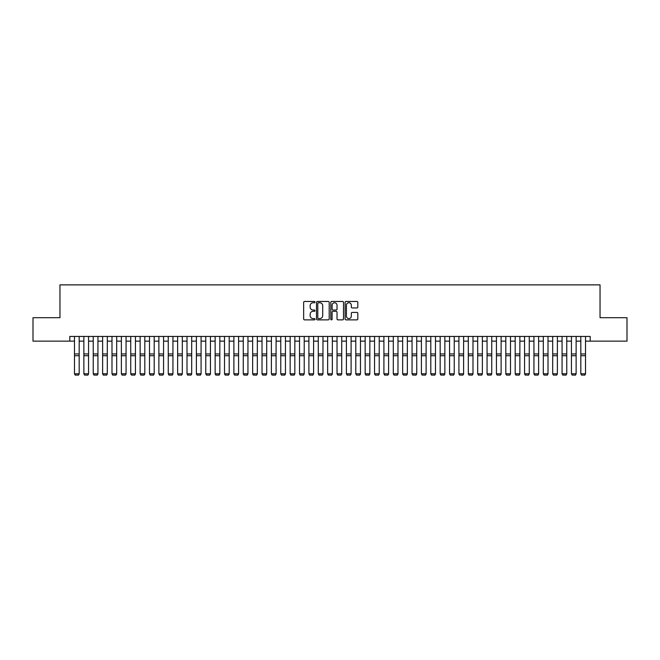 <?xml version="1.0" encoding="UTF-8"?>
<svg xmlns="http://www.w3.org/2000/svg" width="660" height="660" viewBox="0 0 660 660"><rect width="100%" height="100%" fill="white"/><g stroke="black" fill="none" stroke-linecap="round" stroke-linejoin="round"><path stroke-width="0.99" d="M315.001 302.107A0.643 0.643 0 0 0 314.35 301.463L304.573 301.463A0.924 0.924 0 0 0 303.658 302.379L303.658 318.945A0.924 0.924 0 0 0 304.573 319.869L314.35 319.869A0.643 0.643 0 0 0 315.001 319.225A0.643 0.643 0 0 0 314.35 318.582L313.087 318.582A2.945 2.945 0 0 1 310.142 315.637L310.142 314.251A2.945 2.945 0 0 1 313.087 311.305L314.35 311.305A0.643 0.643 0 0 0 315.001 310.662A0.643 0.643 0 0 0 314.35 310.018L313.087 310.018A2.945 2.945 0 0 1 310.142 307.073L310.142 305.695A2.945 2.945 0 0 1 313.087 302.75L314.35 302.75A0.643 0.643 0 0 0 315.001 302.107M356.895 307.948A0.924 0.924 0 0 0 357.819 307.024L357.819 302.379A0.924 0.924 0 0 0 356.895 301.463L346.038 301.463A0.924 0.924 0 0 0 345.114 302.379L345.114 318.945A0.924 0.924 0 0 0 346.038 319.869L356.895 319.869A0.924 0.924 0 0 0 357.819 318.945L357.819 313.335A0.924 0.924 0 0 0 356.895 312.411L352.25 312.411A0.924 0.924 0 0 0 351.326 313.335L351.326 316.115A2.458 2.458 0 0 1 348.868 318.582A2.458 2.458 0 0 1 346.409 316.115L346.409 305.209A2.458 2.458 0 0 1 348.868 302.75A2.458 2.458 0 0 1 351.326 305.209L351.326 307.024A0.924 0.924 0 0 0 352.25 307.948L356.895 307.948M69.803 341.137L33 341.137L33 317.699L59.961 317.699L59.961 284.881L600.039 284.881L600.039 317.699L627 317.699L627 341.137L590.197 341.137L590.197 336.451L69.803 336.451L69.803 341.137L74.489 341.137M329.191 302.379A0.924 0.924 0 0 0 328.276 301.463L317.411 301.463A0.924 0.924 0 0 0 316.495 302.379L316.495 318.945A0.924 0.924 0 0 0 317.411 319.869L328.276 319.869A0.924 0.924 0 0 0 329.191 318.945L329.191 302.379M331.724 301.463L342.589 301.463A0.924 0.924 0 0 1 343.505 302.379L343.505 318.945A0.924 0.924 0 0 1 342.589 319.869L337.936 319.869A0.924 0.924 0 0 1 337.021 318.945L337.021 312.229A0.924 0.924 0 0 0 336.097 311.305L333.011 311.305A0.924 0.924 0 0 0 332.096 312.229L332.096 319.225A0.643 0.643 0 0 1 331.452 319.869A0.643 0.643 0 0 1 330.808 319.225L330.808 302.379A0.924 0.924 0 0 1 331.724 301.463M79.175 341.137L83.869 341.137M88.555 341.137L93.241 341.137M97.936 341.137L102.622 341.137M107.308 341.137L111.994 341.137M116.688 341.137L121.374 341.137M126.06 341.137L130.746 341.137M135.44 341.137L140.126 341.137M144.812 341.137L149.506 341.137M154.192 341.137L158.879 341.137M163.564 341.137L168.259 341.137M172.945 341.137L177.631 341.137M182.317 341.137L187.011 341.137M191.697 341.137L196.383 341.137M201.077 341.137L205.763 341.137M210.449 341.137L215.135 341.137M219.829 341.137L224.515 341.137M229.201 341.137L233.887 341.137M238.582 341.137L243.268 341.137M247.954 341.137L252.648 341.137M257.334 341.137L262.02 341.137M266.706 341.137L271.4 341.137M276.086 341.137L280.772 341.137M285.458 341.137L290.152 341.137M294.838 341.137L299.524 341.137M304.219 341.137L308.905 341.137M313.591 341.137L318.277 341.137M322.971 341.137L327.657 341.137M332.343 341.137L337.029 341.137M341.723 341.137L346.409 341.137M351.095 341.137L355.781 341.137M360.475 341.137L365.161 341.137M369.847 341.137L374.542 341.137M379.228 341.137L383.914 341.137M388.6 341.137L393.294 341.137M397.98 341.137L402.666 341.137M407.352 341.137L412.046 341.137M416.732 341.137L421.418 341.137M426.112 341.137L430.798 341.137M435.484 341.137L440.17 341.137M444.865 341.137L449.551 341.137M454.237 341.137L458.923 341.137M463.617 341.137L468.303 341.137M472.989 341.137L477.683 341.137M482.369 341.137L487.055 341.137M491.741 341.137L496.435 341.137M501.121 341.137L505.808 341.137M510.493 341.137L515.188 341.137M519.874 341.137L524.56 341.137M529.254 341.137L533.94 341.137M538.626 341.137L543.312 341.137M548.006 341.137L552.692 341.137M557.378 341.137L562.064 341.137M566.759 341.137L571.444 341.137M576.13 341.137L580.825 341.137M585.511 341.137L590.197 341.137M318.425 302.75A0.643 0.643 0 0 0 317.782 303.394L317.782 317.93A0.643 0.643 0 0 0 318.425 318.582L319.762 318.582A2.945 2.945 0 0 0 322.707 315.637L322.707 305.695A2.945 2.945 0 0 0 319.762 302.75L318.425 302.75M337.021 305.258A2.458 2.458 0 0 0 334.554 302.791A2.458 2.458 0 0 0 332.096 305.258L332.096 309.094A0.924 0.924 0 0 0 333.011 310.018L336.097 310.018A0.924 0.924 0 0 0 337.021 309.094L337.021 305.258M79.175 336.451L79.175 373.956L78.474 375.119L75.191 375.053L78.474 375.119M75.191 375.119L74.489 373.791L79.175 373.791L78.474 375.053M74.489 336.451L74.489 373.791L75.191 375.053M88.555 336.451L88.555 373.956L87.854 375.119L84.571 375.053L87.854 375.119M84.571 375.119L83.869 373.791L88.555 373.791L87.854 375.053M83.869 336.451L83.869 373.791L84.571 375.053M97.936 336.451L97.936 373.956L97.226 375.119L93.951 375.053L97.226 375.119M93.951 375.119L93.241 373.791L97.936 373.791L97.226 375.053M93.241 336.451L93.241 373.791L93.951 375.053M107.308 336.451L107.308 373.956L106.606 375.119L103.323 375.053L106.606 375.119M103.323 375.119L102.622 373.791L107.308 373.791L106.606 375.053M102.622 336.451L102.622 373.791L103.323 375.053M116.688 336.451L116.688 373.956L115.979 375.119L112.703 375.053L115.979 375.119M112.703 375.119L111.994 373.791L116.688 373.791L115.979 375.053M111.994 336.451L111.994 373.791L112.703 375.053M126.06 336.451L126.06 373.956L125.359 375.119L122.075 375.053L125.359 375.119M122.075 375.119L121.374 373.791L126.06 373.791L125.359 375.053M121.374 336.451L121.374 373.791L122.075 375.053M135.44 336.451L135.44 373.956L134.731 375.119L131.456 375.053L134.731 375.119M131.456 375.119L130.746 373.791L135.44 373.791L134.731 375.053M130.746 336.451L130.746 373.791L131.456 375.053M144.812 336.451L144.812 373.956L144.111 375.119L140.827 375.053L144.111 375.119M140.827 375.119L140.126 373.791L144.812 373.791L144.111 375.053M140.126 336.451L140.126 373.791L140.827 375.053M154.192 336.451L154.192 373.956L153.491 375.119L150.208 375.053L153.491 375.119M150.208 375.119L149.506 373.791L154.192 373.791L153.491 375.053M149.506 336.451L149.506 373.791L150.208 375.053M163.564 336.451L163.564 373.956L162.863 375.119L159.58 375.053L162.863 375.119M159.58 375.119L158.879 373.791L163.564 373.791L162.863 375.053M158.879 336.451L158.879 373.791L159.58 375.053M172.945 336.451L172.945 373.956L172.243 375.119L168.96 375.053L172.243 375.119M168.96 375.119L168.259 373.791L172.945 373.791L172.243 375.053M168.259 336.451L168.259 373.791L168.96 375.053M182.317 336.451L182.317 373.956L181.615 375.119L178.332 375.053L181.615 375.119M178.332 375.119L177.631 373.791L182.317 373.791L181.615 375.053M177.631 336.451L177.631 373.791L178.332 375.053M191.697 336.451L191.697 373.956L190.996 375.119L187.712 375.053L190.996 375.119M187.712 375.119L187.011 373.791L191.697 373.791L190.996 375.053M187.011 336.451L187.011 373.791L187.712 375.053M201.077 336.451L201.077 373.956L200.368 375.119L197.093 375.053L200.368 375.119M197.093 375.119L196.383 373.791L201.077 373.791L200.368 375.053M196.383 336.451L196.383 373.791L197.093 375.053M210.449 336.451L210.449 373.956L209.748 375.119L206.464 375.053L209.748 375.119M206.464 375.119L205.763 373.791L210.449 373.791L209.748 375.053M205.763 336.451L205.763 373.791L206.464 375.053M219.829 336.451L219.829 373.956L219.12 375.119L215.845 375.053L219.12 375.119M215.845 375.119L215.135 373.791L219.829 373.791L219.12 375.053M215.135 336.451L215.135 373.791L215.845 375.053M229.201 336.451L229.201 373.956L228.5 375.119L225.217 375.053L228.5 375.119M225.217 375.119L224.515 373.791L229.201 373.791L228.5 375.053M224.515 336.451L224.515 373.791L225.217 375.053M238.582 336.451L238.582 373.956L237.872 375.119L234.597 375.053L237.872 375.119M234.597 375.119L233.887 373.791L238.582 373.791L237.872 375.053M233.887 336.451L233.887 373.791L234.597 375.053M247.954 336.451L247.954 373.956L247.252 375.119L243.969 375.053L247.252 375.119M243.969 375.119L243.268 373.791L247.954 373.791L247.252 375.053M243.268 336.451L243.268 373.791L243.969 375.053M257.334 336.451L257.334 373.956L256.633 375.119L253.349 375.053L256.633 375.119M253.349 375.119L252.648 373.791L257.334 373.791L256.633 375.053M252.648 336.451L252.648 373.791L253.349 375.053M266.706 336.451L266.706 373.956L266.005 375.119L262.721 375.053L266.005 375.119M262.721 375.119L262.02 373.791L266.706 373.791L266.005 375.053M262.02 336.451L262.02 373.791L262.721 375.053M276.086 336.451L276.086 373.956L275.385 375.119L272.101 375.053L275.385 375.119M272.101 375.119L271.4 373.791L276.086 373.791L275.385 375.053M271.4 336.451L271.4 373.791L272.101 375.053M285.458 336.451L285.458 373.956L284.757 375.119L281.474 375.053L284.757 375.119M281.474 375.119L280.772 373.791L285.458 373.791L284.757 375.053M280.772 336.451L280.772 373.791L281.474 375.053M294.838 336.451L294.838 373.956L294.137 375.119L290.854 375.053L294.137 375.119M290.854 375.119L290.152 373.791L294.838 373.791L294.137 375.053M290.152 336.451L290.152 373.791L290.854 375.053M304.219 336.451L304.219 373.956L303.509 375.119L300.226 375.053L303.509 375.119M300.226 375.119L299.524 373.791L304.219 373.791L303.509 375.053M299.524 336.451L299.524 373.791L300.226 375.053M313.591 336.451L313.591 373.956L312.889 375.119L309.606 375.053L312.889 375.119M309.606 375.119L308.905 373.791L313.591 373.791L312.889 375.053M308.905 336.451L308.905 373.791L309.606 375.053M322.971 336.451L322.971 373.956L322.262 375.119L318.986 375.053L322.262 375.119M318.986 375.119L318.277 373.791L322.971 373.791L322.262 375.053M318.277 336.451L318.277 373.791L318.986 375.053M332.343 336.451L332.343 373.956L331.642 375.119L328.358 375.053L331.642 375.119M328.358 375.119L327.657 373.791L332.343 373.791L331.642 375.053M327.657 336.451L327.657 373.791L328.358 375.053M341.723 336.451L341.723 373.956L341.014 375.119L337.738 375.053L341.014 375.119M337.738 375.119L337.029 373.791L341.723 373.791L341.014 375.053M337.029 336.451L337.029 373.791L337.738 375.053M351.095 336.451L351.095 373.956L350.394 375.119L347.111 375.053L350.394 375.119M347.111 375.119L346.409 373.791L351.095 373.791L350.394 375.053M346.409 336.451L346.409 373.791L347.111 375.053M360.475 336.451L360.475 373.956L359.774 375.119L356.491 375.053L359.774 375.119M356.491 375.119L355.781 373.791L360.475 373.791L359.774 375.053M355.781 336.451L355.781 373.791L356.491 375.053M369.847 336.451L369.847 373.956L369.146 375.119L365.863 375.053L369.146 375.119M365.863 375.119L365.161 373.791L369.847 373.791L369.146 375.053M365.161 336.451L365.161 373.791L365.863 375.053M379.228 336.451L379.228 373.956L378.526 375.119L375.243 375.053L378.526 375.119M375.243 375.119L374.542 373.791L379.228 373.791L378.526 375.053M374.542 336.451L374.542 373.791L375.243 375.053M388.6 336.451L388.6 373.956L387.899 375.119L384.615 375.053L387.899 375.119M384.615 375.119L383.914 373.791L388.6 373.791L387.899 375.053M383.914 336.451L383.914 373.791L384.615 375.053M397.98 336.451L397.98 373.956L397.279 375.119L393.995 375.053L397.279 375.119M393.995 375.119L393.294 373.791L397.98 373.791L397.279 375.053M393.294 336.451L393.294 373.791L393.995 375.053M407.352 336.451L407.352 373.956L406.651 375.119L403.367 375.053L406.651 375.119M403.367 375.119L402.666 373.791L407.352 373.791L406.651 375.053M402.666 336.451L402.666 373.791L403.367 375.053M416.732 336.451L416.732 373.956L416.031 375.119L412.748 375.053L416.031 375.119M412.748 375.119L412.046 373.791L416.732 373.791L416.031 375.053M412.046 336.451L412.046 373.791L412.748 375.053M426.112 336.451L426.112 373.956L425.403 375.119L422.128 375.053L425.403 375.119M422.128 375.119L421.418 373.791L426.112 373.791L425.403 375.053M421.418 336.451L421.418 373.791L422.128 375.053M435.484 336.451L435.484 373.956L434.783 375.119L431.5 375.053L434.783 375.119M431.5 375.119L430.798 373.791L435.484 373.791L434.783 375.053M430.798 336.451L430.798 373.791L431.5 375.053M444.865 336.451L444.865 373.956L444.155 375.119L440.88 375.053L444.155 375.119M440.88 375.119L440.17 373.791L444.865 373.791L444.155 375.053M440.17 336.451L440.17 373.791L440.88 375.053M454.237 336.451L454.237 373.956L453.535 375.119L450.252 375.053L453.535 375.119M450.252 375.119L449.551 373.791L454.237 373.791L453.535 375.053M449.551 336.451L449.551 373.791L450.252 375.053M463.617 336.451L463.617 373.956L462.907 375.119L459.632 375.053L462.907 375.119M459.632 375.119L458.923 373.791L463.617 373.791L462.907 375.053M458.923 336.451L458.923 373.791L459.632 375.053M472.989 336.451L472.989 373.956L472.288 375.119L469.004 375.053L472.288 375.119M469.004 375.119L468.303 373.791L472.989 373.791L472.288 375.053M468.303 336.451L468.303 373.791L469.004 375.053M482.369 336.451L482.369 373.956L481.668 375.119L478.385 375.053L481.668 375.119M478.385 375.119L477.683 373.791L482.369 373.791L481.668 375.053M477.683 336.451L477.683 373.791L478.385 375.053M491.741 336.451L491.741 373.956L491.04 375.119L487.757 375.053L491.04 375.119M487.757 375.119L487.055 373.791L491.741 373.791L491.04 375.053M487.055 336.451L487.055 373.791L487.757 375.053M501.121 336.451L501.121 373.956L500.42 375.119L497.137 375.053L500.42 375.119M497.137 375.119L496.435 373.791L501.121 373.791L500.42 375.053M496.435 336.451L496.435 373.791L497.137 375.053M510.493 336.451L510.493 373.956L509.792 375.119L506.509 375.053L509.792 375.119M506.509 375.119L505.808 373.791L510.493 373.791L509.792 375.053M505.808 336.451L505.808 373.791L506.509 375.053M519.874 336.451L519.874 373.956L519.172 375.119L515.889 375.053L519.172 375.119M515.889 375.119L515.188 373.791L519.874 373.791L519.172 375.053M515.188 336.451L515.188 373.791L515.889 375.053M529.254 336.451L529.254 373.956L528.544 375.119L525.269 375.053L528.544 375.119M525.269 375.119L524.56 373.791L529.254 373.791L528.544 375.053M524.56 336.451L524.56 373.791L525.269 375.053M538.626 336.451L538.626 373.956L537.925 375.119L534.641 375.053L537.925 375.119M534.641 375.119L533.94 373.791L538.626 373.791L537.925 375.053M533.94 336.451L533.94 373.791L534.641 375.053M548.006 336.451L548.006 373.956L547.297 375.119L544.021 375.053L547.297 375.119M544.021 375.119L543.312 373.791L548.006 373.791L547.297 375.053M543.312 336.451L543.312 373.791L544.021 375.053M557.378 336.451L557.378 373.956L556.677 375.119L553.393 375.053L556.677 375.119M553.393 375.119L552.692 373.791L557.378 373.791L556.677 375.053M552.692 336.451L552.692 373.791L553.393 375.053M566.759 336.451L566.759 373.956L566.049 375.119L562.774 375.053L566.049 375.119M562.774 375.119L562.064 373.791L566.759 373.791L566.049 375.053M562.064 336.451L562.064 373.791L562.774 375.053M576.13 336.451L576.13 373.956L575.429 375.119L572.146 375.053L575.429 375.119M572.146 375.119L571.444 373.791L576.13 373.791L575.429 375.053M571.444 336.451L571.444 373.791L572.146 375.053M585.511 336.451L585.511 373.956L584.809 375.119L581.526 375.053L584.809 375.119M581.526 375.119L580.825 373.791L585.511 373.791L584.809 375.053M580.825 336.451L580.825 373.791L581.526 375.053M79.175 353.95L74.489 353.95M79.175 355.724L74.489 355.724M88.555 353.95L83.869 353.95M88.555 355.724L83.869 355.724M97.936 353.95L93.241 353.95M97.936 355.724L93.241 355.724M107.308 353.95L102.622 353.95M107.308 355.724L102.622 355.724M116.688 353.95L111.994 353.95M116.688 355.724L111.994 355.724M126.06 353.95L121.374 353.95M126.06 355.724L121.374 355.724M135.44 353.95L130.746 353.95M135.44 355.724L130.746 355.724M144.812 353.95L140.126 353.95M144.812 355.724L140.126 355.724M154.192 353.95L149.506 353.95M154.192 355.724L149.506 355.724M163.564 353.95L158.879 353.95M163.564 355.724L158.879 355.724M172.945 353.95L168.259 353.95M172.945 355.724L168.259 355.724M182.317 353.95L177.631 353.95M182.317 355.724L177.631 355.724M191.697 353.95L187.011 353.95M191.697 355.724L187.011 355.724M201.077 353.95L196.383 353.95M201.077 355.724L196.383 355.724M210.449 353.95L205.763 353.95M210.449 355.724L205.763 355.724M219.829 353.95L215.135 353.95M219.829 355.724L215.135 355.724M229.201 353.95L224.515 353.95M229.201 355.724L224.515 355.724M238.582 353.95L233.887 353.95M238.582 355.724L233.887 355.724M247.954 353.95L243.268 353.95M247.954 355.724L243.268 355.724M257.334 353.95L252.648 353.95M257.334 355.724L252.648 355.724M266.706 353.95L262.02 353.95M266.706 355.724L262.02 355.724M276.086 353.95L271.4 353.95M276.086 355.724L271.4 355.724M285.458 353.95L280.772 353.95M285.458 355.724L280.772 355.724M294.838 353.95L290.152 353.95M294.838 355.724L290.152 355.724M304.219 353.95L299.524 353.95M304.219 355.724L299.524 355.724M313.591 353.95L308.905 353.95M313.591 355.724L308.905 355.724M322.971 353.95L318.277 353.95M322.971 355.724L318.277 355.724M332.343 353.95L327.657 353.95M332.343 355.724L327.657 355.724M341.723 353.95L337.029 353.95M341.723 355.724L337.029 355.724M351.095 353.95L346.409 353.95M351.095 355.724L346.409 355.724M360.475 353.95L355.781 353.95M360.475 355.724L355.781 355.724M369.847 353.95L365.161 353.95M369.847 355.724L365.161 355.724M379.228 353.95L374.542 353.95M379.228 355.724L374.542 355.724M388.6 353.95L383.914 353.95M388.6 355.724L383.914 355.724M397.98 353.95L393.294 353.95M397.98 355.724L393.294 355.724M407.352 353.95L402.666 353.95M407.352 355.724L402.666 355.724M416.732 353.95L412.046 353.95M416.732 355.724L412.046 355.724M426.112 353.95L421.418 353.95M426.112 355.724L421.418 355.724M435.484 353.95L430.798 353.95M435.484 355.724L430.798 355.724M444.865 353.95L440.17 353.95M444.865 355.724L440.17 355.724M454.237 353.95L449.551 353.95M454.237 355.724L449.551 355.724M463.617 353.95L458.923 353.95M463.617 355.724L458.923 355.724M472.989 353.95L468.303 353.95M472.989 355.724L468.303 355.724M482.369 353.95L477.683 353.95M482.369 355.724L477.683 355.724M491.741 353.95L487.055 353.95M491.741 355.724L487.055 355.724M501.121 353.95L496.435 353.95M501.121 355.724L496.435 355.724M510.493 353.95L505.808 353.95M510.493 355.724L505.808 355.724M519.874 353.95L515.188 353.95M519.874 355.724L515.188 355.724M529.254 353.95L524.56 353.95M529.254 355.724L524.56 355.724M538.626 353.95L533.94 353.95M538.626 355.724L533.94 355.724M548.006 353.95L543.312 353.95M548.006 355.724L543.312 355.724M557.378 353.95L552.692 353.95M557.378 355.724L552.692 355.724M566.759 353.95L562.064 353.95M566.759 355.724L562.064 355.724M576.13 353.95L571.444 353.95M576.13 355.724L571.444 355.724M585.511 353.95L580.825 353.95M585.511 355.724L580.825 355.724"/></g></svg>
